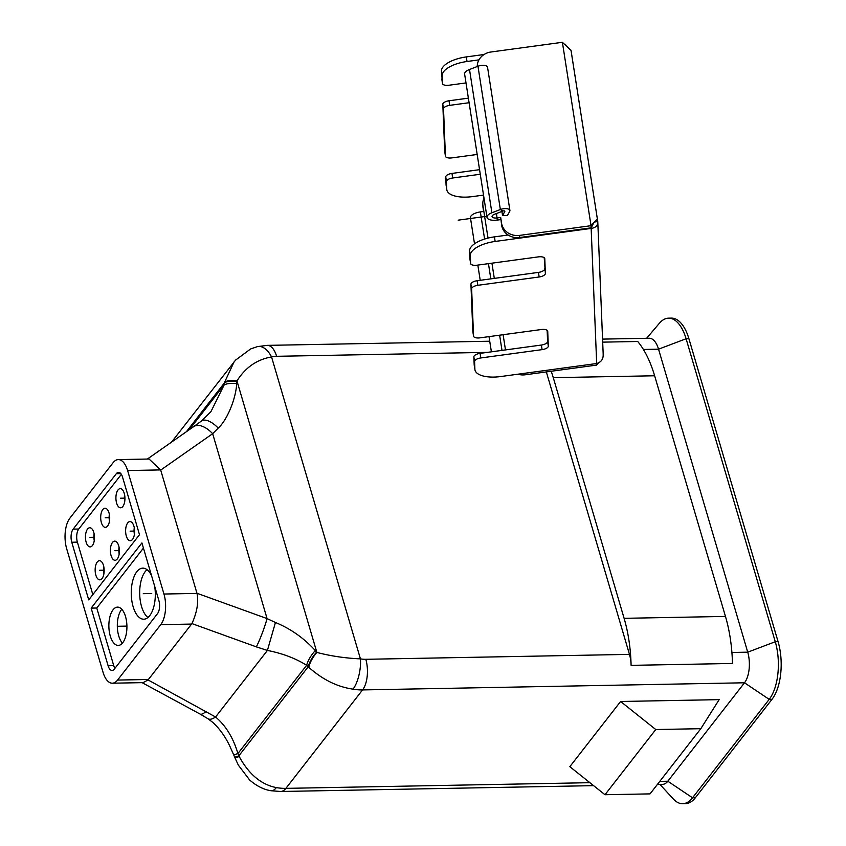 <?xml version="1.0" encoding="UTF-8"?>
<svg xmlns="http://www.w3.org/2000/svg" width="846" height="846" viewBox="0 0 846 846"><rect width="100%" height="100%" fill="white"/><g stroke="black" fill="none" stroke-linecap="round" stroke-linejoin="round"><path stroke-width="1.27" d="M659.954 784.411L673.247 798.92A42.057 19.807 -91.1 0 0 682.669 803.7L685.482 803.647A42.057 19.807 -91.1 0 0 695.338 797.757L772.007 699.314A42.057 19.807 -91.1 0 0 778.087 641.691L688.908 338.696A42.057 19.807 -91.1 0 0 671.407 318.117L668.594 318.17A42.057 19.807 -91.1 0 0 659.351 323.299L646.619 338.294M682.669 803.7A42.057 19.807 -91.1 0 0 692.525 797.81L769.194 699.367A42.057 19.807 -91.1 0 0 775.274 641.744L686.095 338.749A42.057 19.807 -91.1 0 0 668.594 318.17M546.336 371.923L629.466 654.381L365.8 659.298A28.732 21.901 -142.1 0 1 360.428 658.875C344.882 658.156 330.363 655.999 316.869 652.414L315.304 650.553C303.862 638.043 290.58 628.694 275.447 622.497L267.072 618.595L212.653 433.691A22.345 11.929 -125 0 0 193.628 426.648L147.363 459.05M602.69 342.144L637.704 341.488A95.767 45.113 -91.1 0 1 654.635 375.772L725.466 616.427A95.767 45.113 -91.1 0 1 732.467 663.465L631.105 665.358A95.767 45.113 -91.1 0 0 624.105 618.32L553.273 377.665A95.767 45.113 -91.1 0 0 551.222 371.257M631.105 665.358A22.345 10.522 -91.1 0 0 629.466 654.381M657.374 784.464L662.587 784.358A22.345 10.522 -91.1 0 0 667.822 781.228L659.774 781.387M602.574 339.109L649.252 338.241A22.345 10.522 -91.1 0 1 658.548 349.176L747.727 652.171A22.345 10.522 -91.1 0 1 744.501 682.785L667.822 781.228L692.525 797.81L695.338 797.757M700.816 728.692L719.163 699.642L620.615 701.482L569.834 766.677L604.985 794.722L650.035 793.886L700.816 728.692L655.766 729.527L620.615 701.482M593.617 785.648L280.661 791.496L271.006 790.735A22.345 8.259 -80 0 0 276.346 787.594C261.192 784.612 248.819 774.259 239.228 756.557L237.927 753.532C233.189 737.723 225.734 725.54 215.571 716.996L148.071 679.941L143.101 682.627L112.328 683.198A22.345 10.522 -91.1 0 0 117.573 680.068L160.729 624.655A22.345 10.522 -91.1 0 0 163.955 594.029L127.609 470.535A22.345 10.522 -91.1 0 0 118.303 459.6A22.345 10.522 -91.1 0 0 113.068 462.73L69.911 518.143A22.345 10.522 -91.1 0 0 66.675 548.758L103.032 672.263A22.345 10.522 -91.1 0 0 112.328 683.198M772.007 699.314L769.194 699.367L744.501 682.785L362.564 689.924A51.077 38.937 -142.1 0 1 353.015 689.152C337.321 686.889 322.569 679.602 308.758 667.283L308.24 666.722A22.345 11.146 -48.3 0 1 316.615 652.107M308.758 667.283A22.345 11.167 -49.7 0 1 316.869 652.414L236.965 380.922L236.721 383.545C235.791 399.724 226.601 420.737 218.226 428.076L212.653 433.691L160.698 470.08L149.076 459.018L118.303 459.6M306.654 665.294A22.345 11.009 -47.9 0 1 315.304 650.553M271.006 790.735C267.304 790.206 258.939 788.165 249.612 779.97L238.329 765.112L234.649 757.17A22.345 0.539 -22 0 0 238.858 755.816L308.24 666.722L306.643 665.294C295.571 658.347 282.49 653.398 267.41 650.437L275.447 622.497M234.649 757.17L233.771 755.002L237.927 753.532L306.643 665.294M88.724 599.877L71.762 542.244A9.581 4.516 88.9 0 1 73.147 529.12L116.304 473.707A9.581 4.516 -91.1 0 1 118.546 472.364A9.581 4.516 -91.1 0 1 122.533 477.049L139.495 534.683L88.724 599.877M141.917 542.921L158.879 600.554A9.581 4.516 88.9 0 1 157.493 613.678L114.337 669.091A9.581 4.516 -91.1 0 1 112.095 670.434A9.581 4.516 -91.1 0 1 108.108 665.749L91.146 608.115L141.917 542.921M108.108 665.749L113.734 665.643L96.772 608.01L91.146 608.115M92.827 594.601L77.388 542.138L71.762 542.244M96.772 608.01L143.439 548.092M113.734 665.643A9.581 4.516 -91.1 0 0 114.908 668.351M151.571 575.714A25.539 12.034 -91.1 0 0 142.805 568.142A25.539 12.034 -91.1 0 0 132.621 581.139A25.539 12.034 -91.1 0 0 133.129 606.709A25.539 12.034 -91.1 0 0 143.757 619.209A25.539 12.034 -91.1 0 0 154.691 586.331M125.504 616.491A19.151 9.02 -91.1 0 0 117.531 607.121A19.151 9.02 -91.1 0 0 109.895 616.871A19.151 9.02 -91.1 0 0 110.276 636.055A19.151 9.02 -91.1 0 0 118.25 645.424A19.151 9.02 -91.1 0 0 125.895 635.674A19.151 9.02 -91.1 0 0 125.504 616.491M121.359 474.342L78.773 529.014A9.581 4.516 -91.1 0 0 77.388 542.138M109.007 512.888A9.581 4.516 -91.1 0 0 105.02 508.203A9.581 4.516 -91.1 0 0 101.203 513.078A9.581 4.516 -91.1 0 0 101.393 522.659A9.581 4.516 -91.1 0 0 105.38 527.354A9.581 4.516 -91.1 0 0 109.197 522.479A9.581 4.516 -91.1 0 0 109.007 512.888M93.779 532.441A9.581 4.516 -91.1 0 0 89.792 527.756A9.581 4.516 -91.1 0 0 85.964 532.631A9.581 4.516 -91.1 0 0 86.155 542.223A9.581 4.516 -91.1 0 0 90.141 546.907A9.581 4.516 -91.1 0 0 93.969 542.032A9.581 4.516 -91.1 0 0 93.779 532.441M124.235 493.324A9.581 4.516 -91.1 0 0 120.248 488.639A9.581 4.516 -91.1 0 0 116.431 493.514A9.581 4.516 -91.1 0 0 116.621 503.106A9.581 4.516 -91.1 0 0 120.608 507.79A9.581 4.516 -91.1 0 0 124.436 502.915A9.581 4.516 -91.1 0 0 124.235 493.324M118.704 545.818A9.581 4.516 -91.1 0 0 114.718 541.133A9.581 4.516 -91.1 0 0 110.889 546.008A9.581 4.516 -91.1 0 0 111.08 555.6A9.581 4.516 -91.1 0 0 115.067 560.285A9.581 4.516 -91.1 0 0 118.895 555.41A9.581 4.516 -91.1 0 0 118.704 545.818M103.466 565.382A9.581 4.516 -91.1 0 0 99.479 560.687A9.581 4.516 -91.1 0 0 95.661 565.562A9.581 4.516 -91.1 0 0 95.852 575.153A9.581 4.516 -91.1 0 0 99.839 579.838A9.581 4.516 -91.1 0 0 103.656 574.963A9.581 4.516 -91.1 0 0 103.466 565.382M133.932 526.265A9.581 4.516 -91.1 0 0 129.946 521.57A9.581 4.516 -91.1 0 0 126.128 526.455A9.581 4.516 -91.1 0 0 126.318 536.036A9.581 4.516 -91.1 0 0 130.305 540.721A9.581 4.516 -91.1 0 0 134.123 535.846A9.581 4.516 -91.1 0 0 133.932 526.265M109.356 514.336A9.581 4.516 -91.1 0 0 109.483 521.051M94.128 533.889A9.581 4.516 -91.1 0 0 94.255 540.615M124.595 494.773A9.581 4.516 -91.1 0 0 124.722 501.498M119.053 547.267A9.581 4.516 -91.1 0 0 119.18 553.993M103.825 566.831A9.581 4.516 -91.1 0 0 103.942 573.546M134.281 527.714A9.581 4.516 -91.1 0 0 134.408 534.429M147.056 569.686A25.539 12.034 -91.1 0 0 141.568 606.561A25.539 12.034 -91.1 0 0 147.955 617.506M121.803 609.268A19.151 9.02 -91.1 0 0 118.726 635.896A19.151 9.02 -91.1 0 0 122.437 643.119M160.698 470.08L197.002 593.416C198.768 602.035 197.076 612.092 191.947 623.597L148.071 679.941M218.226 428.076A22.345 9.74 -126.4 0 0 201.475 421.012L193.628 426.648M236.721 383.545A22.345 6.514 -168.1 0 0 224.137 384.941L210.971 411.59L201.475 421.012M234.088 361.855L224.761 381.884L224.137 384.941L189.271 429.705M234.86 757.678A22.345 1.015 -22.1 0 0 239.228 756.557M353.015 689.152A22.345 8.259 -80 0 0 360.428 658.875L271.555 356.938C256.962 359.476 245.435 367.471 236.965 380.922A22.345 6.102 -166.8 0 0 224.761 381.884M487.412 352.37L276.621 356.303A28.732 21.901 37.9 0 0 271.555 356.938A22.345 12.341 -103.4 0 0 257.501 346.606L250.638 348.943L235.569 360.11L171.558 442.109M236.922 381.356A22.345 6.334 -167.9 0 0 224.624 382.625L186.395 431.714M655.766 729.527L604.985 794.722M233.771 755.002L229.953 746.447C225.438 736.813 219.717 728.797 212.79 722.399L207.968 718.73A22.345 8.217 -57.1 0 0 215.571 716.996L267.41 650.437L256.327 646.862A22.345 2.432 -70.1 0 0 267.072 618.595L196.949 593.247M207.968 718.73L199.984 714.003A22.345 6.387 -61.6 0 0 206.086 711.37M571.029 50.453L565.001 44.161M480.274 174.255L452.673 177.998A6.387 2.665 171.1 0 0 446.466 181.541L446.773 189.314A25.539 10.67 171.1 0 0 446.825 189.821L446.106 185.242A25.539 10.67 -8.9 0 1 446.064 184.724L445.747 176.951A6.387 2.665 -8.9 0 1 451.954 173.419L479.555 169.665M484.081 54.504L466.305 56.915A25.539 10.67 -8.9 0 0 441.453 71.064L442.49 83.426A6.387 2.665 171.1 0 0 442.5 83.553A6.387 2.665 171.1 0 0 448.919 85.245L466.009 82.929M444.753 151.741A6.387 2.665 -8.9 0 1 444.721 151.614A6.387 2.665 -8.9 0 1 444.71 151.487L442.807 104.312A6.387 2.665 -8.9 0 1 449.015 100.769L468.377 98.136M474.944 369.776L474.225 365.186A25.539 10.67 -8.9 0 1 474.172 364.679L473.866 356.906A6.387 2.665 -8.9 0 1 480.073 353.364L541.387 345.041A6.387 2.665 171.1 0 0 547.595 341.509L548.314 346.088A6.387 2.665 -8.9 0 1 542.106 349.631L480.792 357.953A6.387 2.665 171.1 0 0 474.574 361.485L474.892 369.268A25.539 10.67 171.1 0 0 474.944 369.776A25.539 10.67 171.1 0 0 500.61 376.555L596.684 363.516L591.132 227.838L519.698 237.525A15.958 14.488 177.7 0 1 501.657 225.343L500.684 217.475L497.194 217.94A5.108 2.136 -8.9 0 1 492.055 216.587A5.108 2.136 -8.9 0 1 494.498 214.292L502.958 211.035A1.28 0.529 -8.9 0 1 504.872 211.214A1.28 0.529 -8.9 0 1 504.84 211.384L502.556 215.582L501.911 211.437M469.932 259.045A6.387 2.665 -8.9 0 1 469.9 258.918A6.387 2.665 -8.9 0 1 469.89 258.791L469.572 251.019A25.539 10.67 -8.9 0 1 494.424 236.869L508.108 235.008M544.211 257.702L545.374 273.448A6.387 2.665 -8.9 0 1 539.166 276.98L477.853 285.303A6.387 2.665 171.1 0 0 471.634 288.846L473.549 336.021A6.387 2.665 171.1 0 0 473.559 336.148A6.387 2.665 171.1 0 0 479.978 337.85L541.292 329.528A6.387 2.665 -8.9 0 1 547.7 331.22A6.387 2.665 -8.9 0 1 547.722 331.346L548.314 346.088M472.872 331.695A6.387 2.665 -8.9 0 1 472.84 331.569A6.387 2.665 -8.9 0 1 472.829 331.442L470.926 284.256A6.387 2.665 -8.9 0 1 477.133 280.724L538.447 272.401A6.387 2.665 171.1 0 0 544.655 268.859M547.151 330.342L547.595 341.509M494.424 236.869L495.143 241.448A25.539 10.67 171.1 0 0 470.291 255.608L470.609 263.381A6.387 2.665 171.1 0 0 470.619 263.508A6.387 2.665 171.1 0 0 477.038 265.2L538.352 256.877A6.387 2.665 -8.9 0 1 544.761 258.569A6.387 2.665 -8.9 0 1 544.782 258.696L545.374 273.448M495.143 241.448L591.217 228.409C595.774 227.733 597.963 225.459 597.773 221.578L594.452 222.022M603.23 355.331L597.773 221.578A7.667 3.204 171.1 0 0 597.752 221.419A7.667 3.204 171.1 0 0 596.324 219.918L591.037 225.692L591.132 227.838L593.913 222.583M597.72 221.271L571.082 50.792A7.667 3.204 171.1 0 0 571.071 50.633A7.667 3.204 171.1 0 0 569.633 49.131L562.389 42.3L490.966 51.997A15.958 14.488 -2.3 0 0 477.239 66.527M603.156 354.537C603.367 359.127 601.22 362.12 596.684 363.516M525.197 373.213L525.26 374.778L596.684 365.081L598.429 362.923M446.825 189.821A25.539 10.67 171.1 0 0 472.491 196.6L483.531 195.109M469.096 102.726L449.734 105.348A6.387 2.665 171.1 0 0 443.516 108.891L445.43 156.076A6.387 2.665 171.1 0 0 445.44 156.203A6.387 2.665 171.1 0 0 451.859 157.895L477.186 154.458M478.963 59.876L467.024 61.494A25.539 10.67 171.1 0 0 442.172 75.654L442.49 83.426M596.684 365.081L596.62 363.526M525.26 374.778A15.958 14.488 177.7 0 1 517.9 374.207M482.95 205.715L483.045 207.862A15.958 14.488 177.7 0 1 482.897 206.361L482.802 204.214A15.958 14.488 -2.3 0 0 482.95 205.715L483.849 211.447L480.359 211.923A10.215 4.272 171.1 0 0 470.439 217.792L474.511 243.807M483.045 207.862L483.605 211.479M484.007 198.144A15.958 14.488 -2.3 0 0 482.802 204.214M562.389 42.3L591.037 225.692L519.613 235.389A15.958 14.488 -2.3 0 1 501.572 223.207L500.684 217.475M500.769 219.622L497.279 220.087A10.215 4.272 -8.9 0 1 487.01 217.38A10.215 4.272 -8.9 0 1 491.896 212.769L500.356 209.522A6.387 2.665 -8.9 0 1 509.916 210.432A6.387 2.665 -8.9 0 1 509.747 211.278L507.463 215.476L502.556 215.582M487.01 217.38L464.623 74.099A10.215 4.272 -8.9 0 1 469.509 69.499L477.969 66.242A6.387 2.665 -8.9 0 1 487.529 67.151L509.916 210.432M109.705 517.689L105.2 517.773M94.477 537.252L89.972 537.337M124.944 498.135L120.428 498.22M119.402 550.619L114.897 550.704M104.174 570.183L99.659 570.267M134.63 531.066L130.125 531.151M151.73 593.522L143.281 593.67M126.34 626.114L117.89 626.273M458.172 220.161L486.841 216.269M505.485 349.916L503.106 334.709M494.307 278.387L491.928 263.18M488.015 238.086L483.849 211.447M643.394 349.461L658.548 349.176L686.095 338.749L688.908 338.696M731.906 652.467L747.727 652.171L775.274 641.744L778.087 641.691M589.905 782.687L285.895 788.366A51.077 38.937 -142.1 0 1 276.346 787.594M280.661 791.496A22.345 10.522 -91.1 0 0 285.895 788.366L362.564 689.924A22.345 10.522 -91.1 0 0 365.8 659.298M78.773 529.014L73.147 529.12M120.841 473.623L116.304 473.707M127.609 470.535L160.655 469.911M276.621 356.303A22.345 10.522 -91.1 0 0 267.315 345.369L257.501 346.606M654.635 375.772L553.273 377.665M725.466 616.427L624.105 618.32M256.327 646.862L191.947 623.597M191.619 624.073L160.729 624.655M197.002 593.416L163.955 594.029M148.462 679.486L117.573 680.068M446.466 181.541L445.747 176.951M452.673 177.998L451.954 173.419M480.792 357.953L480.073 353.364M541.387 345.041L542.106 349.631M474.574 361.485L473.866 356.906M469.89 258.791L470.609 263.381M469.572 251.019L470.291 255.608M471.634 288.846L470.926 284.256M472.829 331.442L473.549 336.021M474.172 364.679L474.892 369.268M446.773 189.314L446.064 184.724M444.71 151.487L445.43 156.076M443.516 108.891L442.807 104.312M442.172 75.654L441.453 71.064M449.734 105.348L449.015 100.769M477.853 285.303L477.133 280.724M538.447 272.401L539.166 276.98M467.024 61.494L466.305 56.915M501.995 350.392L499.626 335.175M490.817 278.863L488.449 263.656M484.599 239.048L480.359 211.923M519.698 237.525L519.613 235.389M501.657 225.343L501.572 223.207M469.509 69.499L491.896 212.769M496.496 213.52L497.279 220.087M477.969 66.242L500.356 209.522L502.958 211.035M489.728 341.224L267.315 345.369M199.984 714.003L142.086 682.648M469.9 258.918L470.619 263.508M472.84 331.569L473.559 336.148M444.721 151.614L445.44 156.203M441.781 78.964L442.5 83.553M491.389 351.83L489.009 336.623M480.211 280.301L477.831 265.094M571.071 50.633L597.752 221.419"/></g></svg>
